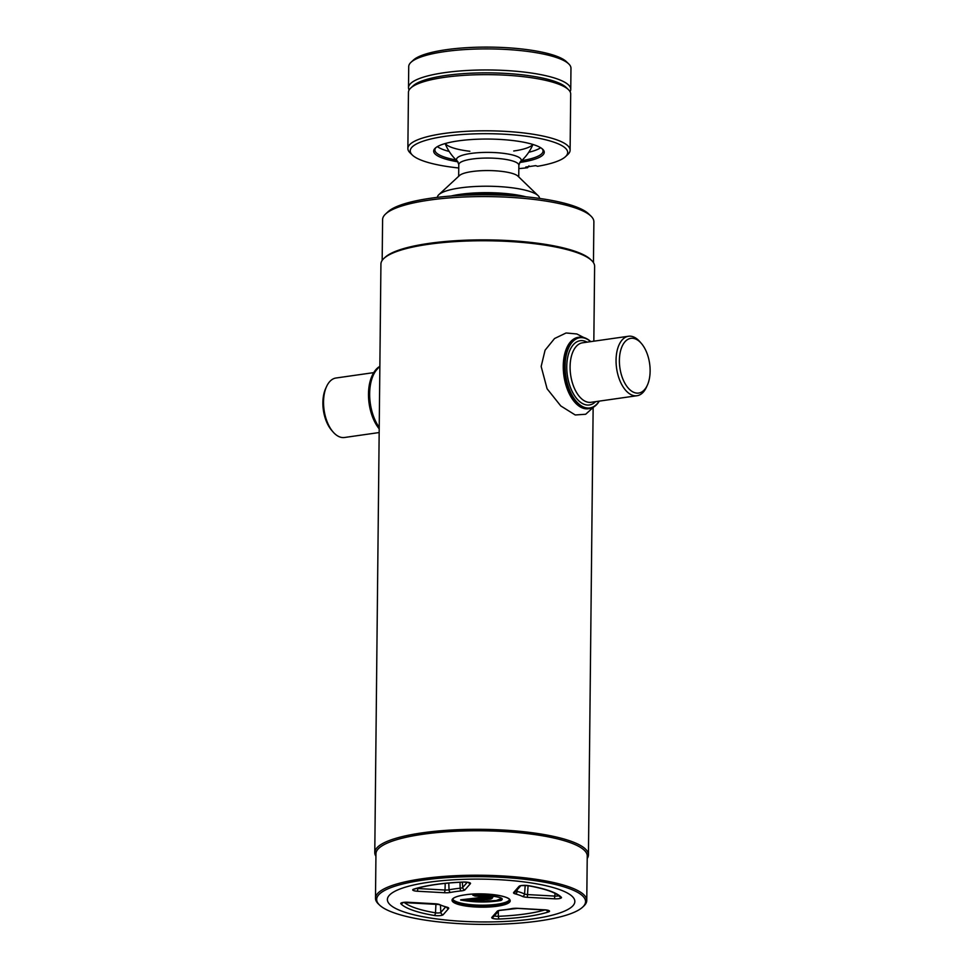 <?xml version="1.0" encoding="UTF-8"?>
<svg xmlns="http://www.w3.org/2000/svg" width="973" height="973" viewBox="0 0 973 973"><rect width="100%" height="100%" fill="white"/><g stroke="black" fill="none" stroke-linecap="round" stroke-linejoin="round"><path stroke-width="1.46" d="M539.176 920.932A104.439 23.851 -179.4 0 0 582.584 907.189A104.439 23.851 -179.4 0 0 540.964 881.574A104.439 23.851 -179.4 0 0 423.06 880.127A104.439 23.851 -179.4 0 0 379.543 905.06A104.439 23.851 -179.4 0 0 539.176 920.932M582.584 907.189L583.764 906.094A105.643 24.118 -179.4 0 0 586.768 900.463A105.643 24.118 -179.4 0 0 531.027 878.595A105.643 24.118 -179.4 0 0 422.404 878.728A105.643 24.118 -179.4 0 0 375.493 898.249A105.643 24.118 -179.4 0 0 378.375 903.941L379.543 905.06M586.768 900.463L587.242 855.997A105.643 24.118 -179.4 0 0 531.489 834.129A105.643 24.118 -179.4 0 0 422.878 834.262A105.643 24.118 -179.4 0 0 375.955 853.795L375.493 898.249M587.218 858.478A106.848 24.398 -179.4 0 0 588.446 854.841A106.848 24.398 -179.4 0 0 532.073 832.718A106.848 24.398 -179.4 0 0 422.221 832.852A106.848 24.398 -179.4 0 0 374.775 852.603A106.848 24.398 -179.4 0 0 375.931 856.264M593.834 341.195L594.612 266.298A106.848 24.398 -179.4 0 0 591.693 260.545A106.848 24.398 -179.4 0 0 428.375 244.308A106.848 24.398 -179.4 0 0 383.97 258.368A106.848 24.398 -179.4 0 0 380.93 264.06L374.775 852.603M591.693 260.545L590.538 259.426A105.643 24.118 -179.4 0 0 429.057 243.384A105.643 24.118 -179.4 0 0 385.15 257.286L383.97 258.368M593.457 262.637L593.883 221.832A105.643 24.118 -179.4 0 0 590.988 216.14A105.643 24.118 -179.4 0 0 429.519 200.085A105.643 24.118 -179.4 0 0 385.6 213.987A105.643 24.118 -179.4 0 0 382.596 219.618L382.17 260.423M590.988 216.14L588.677 213.902A103.247 23.571 -179.4 0 0 430.869 198.212A103.247 23.571 -179.4 0 0 387.972 211.798L385.6 213.987M533.228 918.84A93.749 21.406 -179.4 0 0 559.037 889.407A93.749 21.406 -179.4 0 0 429.008 882.219A93.749 21.406 -179.4 0 0 403.199 911.652A93.749 21.406 -179.4 0 0 533.228 918.84A93.749 21.406 -179.4 0 0 559.037 889.407A93.749 21.406 -179.4 0 0 429.008 882.219A93.749 21.406 -179.4 0 0 403.199 911.652A93.749 21.406 -179.4 0 0 533.228 918.84M379.166 432.547L344.491 437.497A30.041 16.322 -98.1 0 1 333.034 431.927L331.611 430.273A27.645 15.021 -98.1 0 1 322.878 402.64A27.645 15.021 -98.1 0 1 325.651 388.543L326.551 386.561A30.041 16.322 -98.1 0 1 336.001 378.011L373.729 372.623M333.034 431.927A30.041 16.322 -98.1 0 1 323.547 401.885A30.041 16.322 -98.1 0 1 326.551 386.561M372.039 375.906L372.27 375.408A36.062 19.582 -98.1 0 0 368.658 393.797A36.062 19.582 -98.1 0 0 379.202 428.838A35.454 19.253 -98.1 0 1 368.487 393.98A35.454 19.253 -98.1 0 1 372.039 375.906A35.454 19.253 -98.1 0 1 372.16 375.651M372.27 375.408A36.062 19.582 -98.1 0 1 379.312 366.712M590.672 341.645A35.454 19.253 81.9 0 0 565.094 365.909A35.454 19.253 81.9 0 0 577.378 402.554A35.454 19.253 81.9 0 0 599.173 401.131M590.769 341.632A36.062 19.582 81.9 0 0 579.203 337.205A36.062 19.582 81.9 0 0 564.255 365.86A36.062 19.582 81.9 0 0 589.395 408.599A36.062 19.582 81.9 0 0 599.271 401.119M641.389 343.457L639.966 341.815A30.041 16.322 81.9 0 0 628.509 336.244A30.041 16.322 81.9 0 0 616.055 360.119A30.041 16.322 81.9 0 0 636.999 395.731A30.041 16.322 81.9 0 0 646.449 387.181L647.349 385.199A27.645 15.021 81.9 0 0 650.122 371.102A27.645 15.021 81.9 0 0 641.389 343.457A27.645 15.021 81.9 0 0 619.387 360.302A27.645 15.021 81.9 0 0 630.005 389.869A27.645 15.021 81.9 0 0 647.349 385.199M379.227 427.378A36.062 19.582 -98.1 0 1 369.655 393.651A36.062 19.582 -98.1 0 1 376.332 370.178L379.859 366.128M579.203 337.205L578.205 337.351A36.062 19.582 81.9 0 0 563.258 366.006A36.062 19.582 81.9 0 0 588.397 408.745L589.395 408.599M593.688 407.03L585.685 414.255L575.238 414.972L560.776 405.936L547.094 388.774L541.158 366.456L545.075 350.207L554.537 338.531L566.079 332.985L576.867 333.97L583.764 337.522M515.349 195.901A73.984 16.894 -179.4 0 0 461.652 195.342M526.04 196.814A62.564 14.291 -179.4 0 0 453.6 195.634A62.564 14.291 -179.4 0 0 450.949 196.035M451.91 195.877A50.888 11.615 0.6 0 1 460.12 194.393A50.888 11.615 0.6 0 1 525.079 196.643M459.986 194.831A51.496 11.761 0.6 0 1 517.028 195.439M474.532 895.063L473.17 895.087M487.011 895.768L486.682 896.547L474.982 896.072L472.781 895.087C485.247 894.515 507.942 896.997 500.864 900.511C487.765 902.628 474.35 902.47 460.63 900.025L471.419 898.602M462.893 899.575L485.15 901.107L496.364 900.499L501.813 898.322M470.373 898.736L476.916 898.505M492.35 896.036L493.591 896.534L491.487 897.653L479.592 899.356L471.406 899.283M487.351 895.744L474.946 895.209L488.41 895.598M492.07 896.863L492.484 897.97M471.589 899.587L468.755 898.918M491.803 897.276L492.496 897.884L490.733 899.016C487.218 899.806 479.774 899.611 477.913 899.405C483.374 899.928 494.479 899.453 491.487 897.653L491.45 896.753L492.885 896.097M479.592 899.356L491.292 897.24M476.028 898.055L486.622 896.534M460.74 899.806L475.919 898.067M445.148 143.554A47.47 47.47 0 0 0 457.553 161.311L457.553 161.311A32.34 7.383 0.6 0 1 470.896 153.454A32.34 7.383 0.6 0 1 507.651 153.953A32.34 7.383 0.6 0 1 520.154 161.968L520.154 161.968A47.47 47.47 0 0 0 532.936 144.478M437.4 197.361A51.083 11.664 0.6 0 1 438.859 194.649L459.499 175.517A30.041 6.86 0.6 0 1 471.99 171.564A30.041 6.86 0.6 0 1 517.916 176.125L538.154 195.682A51.083 11.664 0.6 0 1 539.553 198.431M438.859 194.649A51.083 11.664 0.6 0 1 460.083 187.923A51.083 11.664 0.6 0 1 538.154 195.682M451.071 196.011A51.083 11.664 0.6 0 1 460.022 194.357A51.083 11.664 0.6 0 1 525.919 196.789M528.959 165.86L527.597 167.733L525.724 167.076L535.709 165.641L537.595 166.298A78.728 17.976 -179.4 0 0 565.447 156.702L567.806 154.512A81.124 18.523 -179.4 0 0 570.105 150.195L570.701 94.028A81.124 18.523 -179.4 0 0 568.475 89.662L566.164 87.424A78.728 17.976 -179.4 0 0 445.841 75.468A78.728 17.976 -179.4 0 0 413.124 85.831L410.764 88.008A81.124 18.523 -179.4 0 0 408.453 92.338L407.869 148.492A81.124 18.523 -179.4 0 0 410.083 152.858L412.394 155.096A78.728 17.976 -179.4 0 0 458.745 167.988M568.475 89.662A81.124 18.523 -179.4 0 0 444.479 77.341A81.124 18.523 -179.4 0 0 410.764 88.008M570.105 150.195A81.124 18.523 -179.4 0 0 527.305 133.398A81.124 18.523 -179.4 0 0 443.895 133.496A81.124 18.523 -179.4 0 0 407.869 148.492M519.704 162.479A55.291 12.625 -179.4 0 0 542.739 149.283A55.291 12.625 -179.4 0 0 458.234 140.89A55.291 12.625 -179.4 0 0 435.247 148.164A55.291 12.625 -179.4 0 0 458.003 161.834M521.577 160.691A54.087 12.345 -179.4 0 0 543.056 151.083A54.087 12.345 -179.4 0 0 542.095 148.723M528.728 152.275A54.087 12.345 -179.4 0 0 540.635 147.714M435.904 147.616A54.087 12.345 -179.4 0 0 434.895 149.951A54.087 12.345 -179.4 0 0 456.167 160.01M437.388 146.631A54.087 12.345 -179.4 0 0 449.185 151.447M565.447 156.702A78.728 17.976 -179.4 0 0 489.151 133.715A78.728 17.976 -179.4 0 0 412.394 155.096M518.84 168.609A78.728 17.976 -179.4 0 0 527.597 167.733M567.162 88.543A78.728 17.976 -179.4 0 0 445.841 75.468A78.728 17.976 -179.4 0 0 412.102 86.925M570.069 91.681A81.124 18.523 -179.4 0 0 570.75 89.346A81.124 18.523 -179.4 0 0 527.938 72.549A81.124 18.523 -179.4 0 0 444.527 72.659A81.124 18.523 -179.4 0 0 408.502 87.655A81.124 18.523 -179.4 0 0 409.122 90.002M570.75 89.346L570.969 68.292A81.124 18.523 -179.4 0 0 568.755 63.926A81.124 18.523 -179.4 0 0 444.746 51.593A81.124 18.523 -179.4 0 0 411.032 62.272A81.124 18.523 -179.4 0 0 408.721 66.59L408.502 87.655M568.755 63.926L566.432 61.688A78.728 17.976 -179.4 0 0 446.108 49.72A78.728 17.976 -179.4 0 0 413.391 60.083L411.032 62.272M532.839 144.442A44.393 10.131 0.6 0 1 513.732 150.997M469.862 151.277A44.393 10.131 0.6 0 1 445.245 143.518M628.509 336.244L582.547 342.8A30.041 16.322 81.9 0 0 570.093 366.675A30.041 16.322 81.9 0 0 591.049 402.299L636.999 395.731M595.634 401.642A32.45 17.623 -98.1 0 1 576.588 398.444A32.45 17.623 -98.1 0 1 566.76 366.493A32.45 17.623 -98.1 0 1 587.145 342.143M528.059 885.685L527.354 897.313A7.054 1.605 0.6 0 1 522.379 896.388A45.828 10.46 -179.4 0 0 515.313 893.895A2.408 1.739 -75.1 0 0 517.125 891.377A48.236 11.007 0.6 0 1 524.569 893.992A4.646 1.058 -179.4 0 0 527.84 894.601L554.987 896.097A3.454 0.791 -179.4 0 0 557.578 896.011A3.454 0.791 -179.4 0 0 558.697 895.744M452.992 898.565A28.849 6.58 -179.4 0 0 452.275 899.989A28.849 6.58 -179.4 0 0 467.502 905.96A28.849 6.58 -179.4 0 0 497.154 905.924A28.849 6.58 -179.4 0 0 509.961 900.597A28.849 6.58 -179.4 0 0 509.293 899.161M497.288 906.216A29.081 6.641 0.6 0 1 456.945 903.978A29.081 6.641 0.6 0 1 464.948 894.844A29.081 6.641 0.6 0 1 505.291 897.082A29.081 6.641 0.6 0 1 497.288 906.216M509.791 899.916A28.849 6.58 0.6 0 1 497.167 904.525A28.849 6.58 0.6 0 1 452.469 899.32M452.676 899.003A28.606 6.531 -179.4 0 0 497.045 904.245A28.606 6.531 -179.4 0 0 509.597 899.599M445.196 883.375L445.038 890.027A4.646 1.058 -179.4 0 0 448.529 889.906A4.646 1.058 -179.4 0 0 449.04 889.821A48.236 11.007 0.6 0 1 460.144 888.227A4.646 1.058 -179.4 0 0 460.703 888.167A4.646 1.058 -179.4 0 0 462.686 887.51L467.283 882.268M461.166 890.915A45.828 10.46 -179.4 0 0 450.608 892.411A7.054 1.605 0.6 0 1 449.83 892.545A7.054 1.605 0.6 0 1 444.539 892.74L445.038 890.027L417.879 888.531L417.393 891.232A5.85 1.338 0.6 0 1 413.744 889.127A82.17 18.755 0.6 0 1 463.403 882.037A5.85 1.338 0.6 0 1 470.409 883.666L465.009 889.809A7.054 1.605 0.6 0 1 462.017 890.806A7.054 1.605 0.6 0 1 461.166 890.915A2.408 1.022 -95.7 0 1 460.144 888.227L460.022 882.256M450.608 892.411A2.408 1.557 -101 0 1 449.04 889.821L448.784 883.034M465.009 889.809A2.408 2.299 -138.8 0 1 462.686 887.51L462.37 882.146M515.313 893.895A7.054 1.605 0.6 0 1 513.659 892.496L519.047 886.354A5.85 1.338 0.6 0 1 528.132 885.612A2.408 1.338 99.6 0 1 527.755 885.637C544.916 888.738 555.547 892.399 559.645 896.607A2.408 2.287 -43.8 0 0 561.348 897.276A5.85 1.338 0.6 0 1 558.891 898.651A5.85 1.338 0.6 0 1 554.501 898.809L527.354 897.313M498.894 910.679L493.676 916.639A2.408 2.299 -138.8 0 1 491.839 917.393L497.227 911.251A7.054 1.605 0.6 0 1 501.071 910.144A45.828 10.46 -179.4 0 0 506.605 909.487A45.828 10.46 -179.4 0 0 511.628 908.636A2.408 1.557 79 0 0 512.114 908.66A2.408 1.557 79 0 0 512.503 908.502M498.31 911.336L498.334 916.311A79.774 18.207 -179.4 0 0 525.481 913.927A79.774 18.207 -179.4 0 0 545.002 909.901M546.668 910.083A2.408 1.922 72.4 0 0 548.504 911.932A82.17 18.755 0.6 0 1 526.794 916.578A82.17 18.755 0.6 0 1 498.833 919.023A5.85 1.338 0.6 0 1 491.839 917.393M435.953 903.905L435.503 912.832A3.454 0.791 -179.4 0 0 439.395 912.881A3.454 0.791 -179.4 0 0 440.854 912.394A2.408 2.299 41.2 0 0 443.189 914.705A5.85 1.338 0.6 0 1 440.708 915.532A5.85 1.338 0.6 0 1 434.104 915.447A82.17 18.755 0.6 0 1 400.888 903.783A2.408 2.287 -43.8 0 0 402.895 902.591M440.428 905.206L440.854 912.394L445.634 906.945M404.196 902.385A79.774 18.207 -179.4 0 0 435.503 912.832A2.408 1.338 99.6 0 1 434.104 915.447M400.888 903.783A5.85 1.338 0.6 0 1 407.736 902.251L434.882 903.747A7.054 1.605 0.6 0 1 439.857 904.671A2.408 2.104 115.7 0 1 438.835 904.501L446.327 907.14A2.408 1.739 -75.1 0 0 446.923 907.152A7.054 1.605 0.6 0 1 448.577 908.563L443.189 914.705M439.857 904.671A45.828 10.46 -179.4 0 0 446.923 907.152M446.498 907.189A2.408 2.299 41.2 0 0 448.577 908.563M494.406 915.8A3.454 0.791 -179.4 0 0 498.334 916.311L498.833 919.023M511.628 908.636A7.054 1.605 0.6 0 1 517.697 908.32L517.49 908.308M544.637 909.816L544.844 909.828A5.85 1.338 0.6 0 1 548.504 911.932M517.697 908.32L544.844 909.828M497.227 911.251A2.408 2.299 41.2 0 0 498.857 910.692M555.06 893.421L554.501 898.809M520.883 885.6L527.755 885.637A2.408 1.338 99.6 0 1 527.439 885.503M528.132 885.612A82.17 18.755 0.6 0 1 561.348 897.276M513.659 892.496A2.408 2.299 41.2 0 0 515.495 891.742L520.677 885.831M519.047 886.354A2.408 2.299 41.2 0 0 520.616 885.856M416.712 888.41A3.454 0.791 -179.4 0 0 417.879 888.531L417.891 888.081M444.539 892.74L417.393 891.232M463.403 882.037L463.525 882.097C442.958 882.998 426.612 885.333 414.486 889.079A2.408 1.922 -107.6 0 1 413.744 889.127M468.439 882.487A2.408 2.299 41.2 0 0 470.409 883.666M472.769 895.087C483.751 894.783 493.092 895.695 500.791 897.824L502.19 898.882L495.804 901.01L484.14 901.545L461.494 899.757M471.248 898.979L478.035 898.018M477.84 899.125L479.458 899.222M491.45 896.753L479.397 898.468M479.251 898.043L492.618 896.133M484.481 895.878L482.511 896.157M483.678 896.242L485.539 895.975M486.828 896.255L485.649 896.425M525.201 885.406L524.569 893.992A2.408 2.104 115.7 0 1 522.379 896.388M516.164 890.976A4.646 1.058 -179.4 0 0 517.125 891.377L517.235 889.76M458.66 176.295L458.782 164.595A30.041 6.86 0.6 0 1 472.124 159.049A30.041 6.86 0.6 0 1 503.017 159.013A30.041 6.86 0.6 0 1 518.864 165.228L520.154 161.968M593.141 407.614L588.446 854.841M452.275 899.989C452.688 897.775 456.933 896.06 464.985 894.856C482.912 891.888 511.397 895.987 509.961 900.597M499.064 910.497L517.587 908.381L547.677 910.181M402.652 902.518L438.835 904.501M463.525 882.097L468.633 882.414M477.269 898.809L479.397 898.943M484.42 895.865L482.45 896.145M475.979 898.067L486.682 896.547M518.743 176.928L518.864 165.228M458.782 164.595L457.553 161.311"/></g></svg>
